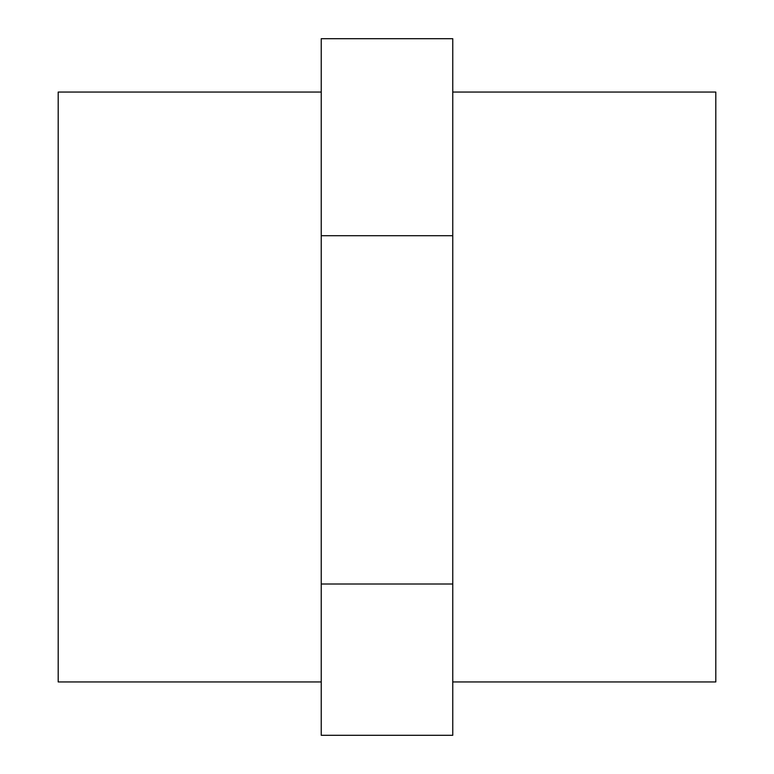 <?xml version="1.0" encoding="UTF-8"?>
<svg xmlns="http://www.w3.org/2000/svg" width="774" height="774" viewBox="0 0 774 774"><rect width="100%" height="100%" fill="white"/><g stroke="black" fill="none" stroke-linecap="round" stroke-linejoin="round"><path stroke-width="1.16" d="M452.761 681.942L715.805 681.942L715.805 92.058L452.761 92.058M321.239 92.058L58.195 92.058L58.195 681.942L321.239 681.942M452.761 235.702L452.761 38.7L321.239 38.7L321.239 235.702L452.761 235.702L452.761 735.3L321.239 735.3L321.239 584.002L452.761 584.002M321.239 584.002L321.239 235.702"/></g></svg>

